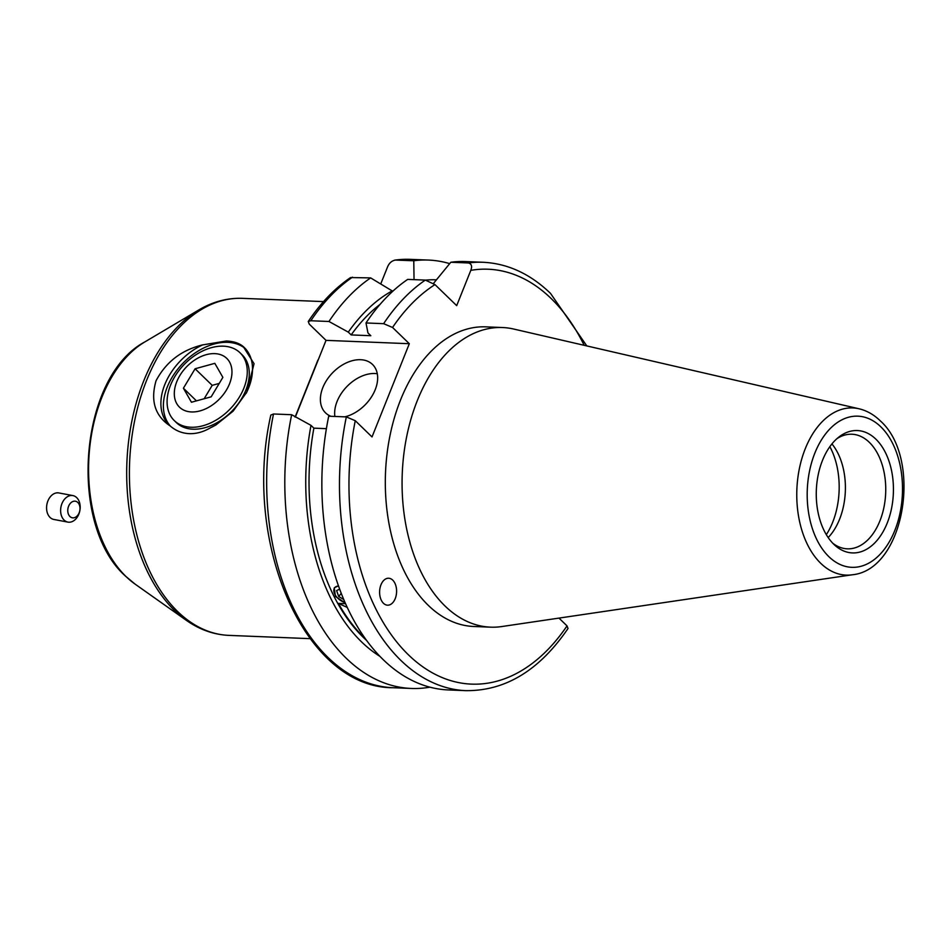 <?xml version="1.0" encoding="UTF-8"?>
<svg xmlns="http://www.w3.org/2000/svg" width="950" height="950" viewBox="0 0 950 950"><rect width="100%" height="100%" fill="white"/><g stroke="black" fill="none" stroke-linecap="round" stroke-linejoin="round"><path stroke-width="1.43" d="M67.901 522.108L53.865 519.46A13.49 9.631 -79.3 0 1 50.659 517.964A13.49 9.631 -79.3 0 1 47.5 502.051A13.49 9.631 -79.3 0 1 58.853 492.943L72.901 495.591A13.49 9.631 -79.3 0 1 76.095 497.088A13.49 9.631 -79.3 0 1 79.254 513A13.49 9.631 -79.3 0 1 67.901 522.108A13.49 9.631 -79.3 0 1 64.707 520.612A13.49 9.631 -79.3 0 1 61.548 504.699A13.49 9.631 -79.3 0 1 72.901 495.591M70.324 516.859A8.431 6.021 -79.3 0 1 68.911 505.519A8.431 6.021 -79.3 0 1 77.449 502.158A8.431 6.021 -79.3 0 1 78.862 513.487A8.431 6.021 -79.3 0 1 70.324 516.859M186.152 411.065A33.974 23.014 -45.9 0 0 226.444 389.999A33.974 23.014 -45.9 0 0 220.127 354.516A33.974 23.014 -45.9 0 0 179.823 375.582A33.974 23.014 -45.9 0 0 186.152 411.065M183.564 426.016A47.227 31.979 -45.9 0 0 235.256 403.073A47.227 31.979 -45.9 0 0 240.041 352.794A47.227 31.979 -45.9 0 0 230.791 347.403A47.227 31.979 -45.9 0 0 179.111 370.346A47.227 31.979 -45.9 0 0 174.313 420.624A47.227 31.979 -45.9 0 0 183.564 426.016M211.185 396.815L222.87 377.364L214.819 363.339L195.094 368.766L183.409 388.218L191.449 402.242L211.185 396.815M196.46 400.864L183.409 388.218M204.155 398.751L212.206 385.344L195.094 368.766M212.206 385.344L219.236 383.408M326.396 428.664L313.88 428.153L311.006 425.374A194.952 122.692 92.3 0 0 361.641 641.962A194.952 122.692 92.3 0 0 379.964 656.391M311.006 425.374L291.662 414.711A214.356 134.912 92.3 0 0 346.275 658.279A214.356 134.912 92.3 0 0 411.279 688.453A214.356 134.912 92.3 0 0 429.875 687.171M859.014 408.773L513.653 329.032A149.934 94.359 92.3 0 0 502.562 327.536A149.934 94.359 92.3 0 0 406.861 435.706A149.934 94.359 92.3 0 0 445.063 606.053A149.934 94.359 92.3 0 0 490.532 627.154A149.934 94.359 92.3 0 0 501.707 626.561L852.352 574.774C905.077 569.727 922.735 458.137 880.163 420.743C873.881 414.628 866.828 410.649 859.014 408.773A83.647 52.642 92.3 0 0 800.506 463.588A83.647 52.642 92.3 0 0 820.752 563.326A83.647 52.642 92.3 0 0 852.352 574.774M502.562 327.536L485.806 326.859A149.934 94.359 92.3 0 0 390.106 435.041A149.934 94.359 92.3 0 0 428.308 605.376A149.934 94.359 92.3 0 0 473.765 626.489L490.532 627.154M826.322 534.66A64.089 40.339 92.3 0 0 832.663 522.298A64.089 40.339 92.3 0 0 829.849 446.666M832.699 543.174A57.344 36.088 92.3 0 0 847.305 548.827A57.344 36.088 92.3 0 0 883.916 507.454A57.344 36.088 92.3 0 0 869.297 442.308A57.344 36.088 92.3 0 0 851.913 434.233A57.344 36.088 92.3 0 0 836.891 438.698M828.174 537.569A57.344 36.088 92.3 0 0 831.939 443.923M833.827 544.303A61.239 38.546 92.3 0 0 834.67 545.098A61.239 38.546 92.3 0 0 887.478 522.405A61.239 38.546 92.3 0 0 875.876 439.173A61.239 38.546 92.3 0 0 839.016 436.929A61.239 38.546 92.3 0 0 816.371 489.392A61.239 38.546 92.3 0 0 833.827 544.303M392.73 580.129A13.49 8.491 92.3 0 0 392.207 579.666A13.49 8.491 92.3 0 0 380.808 585.224A13.49 8.491 92.3 0 0 383.468 603.286A13.49 8.491 92.3 0 0 383.99 603.749A13.49 8.491 92.3 0 0 395.39 598.191A13.49 8.491 92.3 0 0 392.73 580.129M377.293 373.742A33.737 22.847 -45.9 0 0 337.096 401.411A33.737 22.847 -45.9 0 0 334.863 416.456M344.803 416.848A33.737 22.847 -45.9 0 0 375.214 389.702A33.737 22.847 -45.9 0 0 372.495 364.432A33.737 22.847 -45.9 0 0 346.263 362.912A33.737 22.847 -45.9 0 0 322.834 387.6A33.737 22.847 -45.9 0 0 325.553 412.87A33.737 22.847 -45.9 0 0 330.921 416.29M241.015 353.804A47.227 31.979 134.1 0 1 243.176 395.901A47.227 31.979 134.1 0 1 217.502 422.394A47.227 31.979 134.1 0 1 192.981 429.198A47.227 31.979 134.1 0 1 175.358 421.562M216.244 424.769A53.972 36.551 134.1 0 1 216.196 424.804A53.972 36.551 134.1 0 1 210.781 427.595L215.911 424.959L233.094 411.184L246.786 392.172L254.054 363.696L243.2 346.524A53.972 36.551 134.1 0 1 244.257 347.486A53.972 36.551 134.1 0 1 246.133 393.395M243.2 346.524C239.162 343.14 233.546 341.311 226.349 341.003L202.635 344.897C181.509 350.016 165.977 361.986 156.037 380.784C150.29 400.864 155.004 415.922 170.204 425.968C175.679 430.73 182.044 433.295 189.299 433.663C196.507 433.889 203.668 431.858 210.781 427.595M170.454 426.182A53.972 36.551 134.1 0 1 174.515 373.552A53.972 36.551 134.1 0 1 227.727 342.332A53.972 36.551 134.1 0 1 245.468 348.745M345.23 602.965L335.421 596.422L334.293 587.777L338.141 586.008M295.094 417.098L317.918 360.038A3.372 1.71 -149.2 0 0 318.155 360.038M170.204 425.968A53.972 36.551 134.1 0 1 169.148 425.006A53.972 36.551 134.1 0 1 202.635 344.897M365.346 638.721A189.739 119.415 -87.7 0 1 338.402 603.404L347.261 607.43M338.402 603.404L345.551 603.689M558.98 618.094L567.019 625.884L568.017 628.496C539.481 670.296 505.447 691.006 465.939 690.65A214.356 134.912 92.3 0 1 346.334 416.907L328.712 416.207A214.356 134.912 92.3 0 0 448.317 689.938L465.939 690.65M346.334 416.907L355.264 420.696L372.02 436.941L409.319 343.71L326.028 340.361L309.261 324.116L308.263 321.504L310.816 320.756L328.961 321.48L348.294 332.132L351.168 334.923L370.809 335.706L367.947 332.928L365.999 322.964A214.356 134.912 92.3 0 1 407.692 279.395L425.315 280.096L434.969 284.596L456.689 305.639L470.808 270.346C472.364 266.321 471.568 263.851 468.445 262.96L450.822 262.248L433.521 283.385M308.263 321.504C320.649 302.979 334.756 288.325 350.574 277.554L370.642 277.899L392.766 291.258M414.046 279.644L413.772 260.763L394.903 260.062L410.341 259.35A214.356 134.912 92.3 0 0 395.628 260.027C391.887 260.656 389.179 262.984 387.517 267.009L380.76 283.896M326.028 340.361L295.45 416.801M365.999 322.964L383.622 323.677L392.552 327.465L409.319 343.71M291.662 414.711L273.517 413.986L270.821 415.103C241.906 542.391 304.475 688.061 393.134 687.729L411.279 688.453M370.642 277.899A214.356 134.912 92.3 0 0 328.961 321.48M392.303 290.807A194.952 122.692 92.3 0 0 348.294 332.132M380.095 304.356A189.739 119.415 92.3 0 0 351.168 334.923M449.671 263.625A214.356 134.912 92.3 0 0 428.486 260.074A214.356 134.912 92.3 0 0 413.772 260.763M436.252 279.822A194.952 122.692 92.3 0 0 425.766 280.131M313.88 428.153A189.739 119.415 92.3 0 0 366.593 640.443M586.803 345.919L550.525 293.396C530.266 273.885 507.799 263.506 483.146 262.271L465.524 261.571A214.356 134.912 92.3 0 0 450.822 262.248M338.532 586.055A10.866 6.401 -141.4 0 0 334.008 589.048A10.866 6.401 -141.4 0 0 345.04 602.526M343.734 599.497L338.699 596.517L336.597 590.579L339.661 589.178M341.24 593.334L338.699 596.517M584.167 345.313A207.611 130.661 92.3 0 0 551.071 298.454A207.611 130.661 92.3 0 0 470.808 270.346M880.816 426.811A75.644 47.607 92.3 0 0 814.886 453.008A75.644 47.607 92.3 0 0 828.875 556.676A75.644 47.607 92.3 0 0 894.817 530.468A75.644 47.607 92.3 0 0 880.816 426.811M126.124 576.638A130.898 82.389 92.3 0 0 135.114 584.131L125.554 576.175C67.569 524.887 79.064 376.616 144.851 341.917A130.898 82.389 92.3 0 0 89.241 452.782A130.898 82.389 92.3 0 0 126.124 576.638M323.534 301.601L242.44 298.348A168.661 106.139 92.3 0 0 134.793 420.031A168.661 106.139 92.3 0 0 177.769 611.646A168.661 106.139 92.3 0 0 228.902 635.384C213.762 634.683 199.559 629.66 186.295 620.303A167.711 105.545 -87.7 0 1 174.776 610.696A167.711 105.545 -87.7 0 1 127.526 452.022A167.711 105.545 -87.7 0 1 198.764 309.973L144.851 341.917M352.497 277.174A214.356 134.912 92.3 0 0 310.816 320.756M425.315 280.096A214.356 134.912 92.3 0 0 383.622 323.677M434.969 284.596A207.611 130.661 92.3 0 0 392.552 327.465M273.517 413.986A214.356 134.912 92.3 0 0 393.134 687.729M483.146 262.271A214.356 134.912 92.3 0 0 468.445 262.96M355.264 420.696A207.611 130.661 92.3 0 0 408.5 654.894A207.611 130.661 92.3 0 0 567.019 625.884M242.06 354.754L240.041 352.794M176.332 422.572L174.313 420.624M135.114 584.131L186.295 620.303M228.902 635.384L309.997 638.649M242.44 298.348C227.299 297.825 212.729 301.708 198.764 309.973M410.341 259.35L428.486 260.074"/></g></svg>
